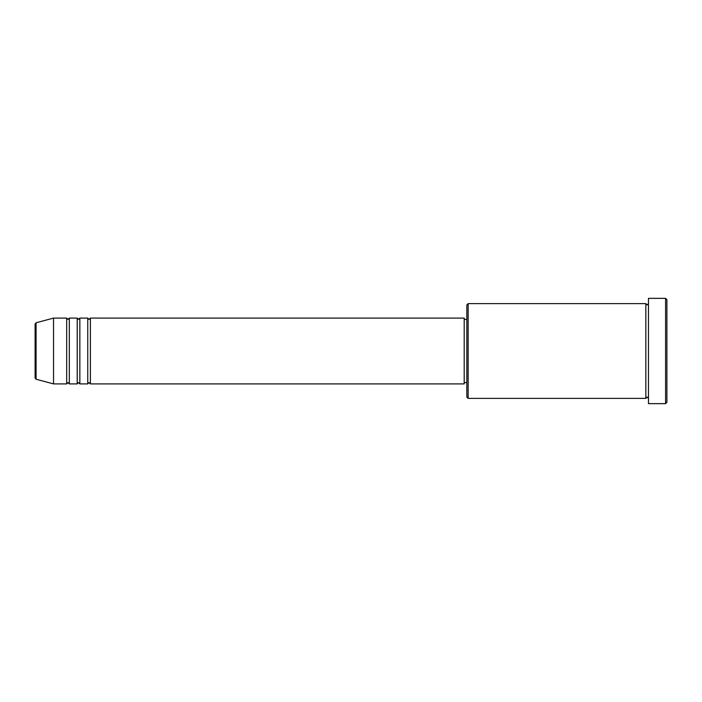 <?xml version="1.0" encoding="UTF-8"?>
<svg xmlns="http://www.w3.org/2000/svg" width="702" height="702" viewBox="0 0 702 702"><rect width="100%" height="100%" fill="white"/><g stroke="black" fill="none" stroke-linecap="round" stroke-linejoin="round"><path stroke-width="1.05" d="M35.1 377.957L35.1 324.043L36.074 322.771L36.074 379.229L35.1 377.957M90.382 318.094L90.382 383.906L464.197 383.906L464.197 318.094L90.382 318.094L89.066 319.41L87.75 318.094L87.75 383.906L79.852 383.906L79.852 318.094L87.75 318.094M77.22 318.094L77.22 383.906L69.322 383.906L69.322 318.094L77.22 318.094L78.536 319.41L79.852 318.094M66.69 318.094L66.69 383.906L53.527 383.906L53.527 318.094L66.69 318.094L68.006 319.41L69.322 318.094M468.146 398.385L466.83 397.069L466.83 304.931L468.146 303.615L468.146 398.385L645.84 398.385L645.84 303.615L647.156 304.931L648.472 303.615M665.584 298.35L666.9 299.666L666.9 402.334L665.584 403.65L665.584 298.35L648.472 298.35L648.472 403.65L665.584 403.65M464.197 382.59L466.83 382.59M36.074 379.229L53.527 383.906M36.074 322.771L53.527 318.094M468.146 303.615L645.84 303.615M464.197 319.41L466.83 319.41M648.472 398.385L647.156 397.069L645.84 398.385M69.322 383.906L68.006 382.59L66.69 383.906M79.852 383.906L78.536 382.59L77.22 383.906M90.382 383.906L89.066 382.59L87.75 383.906"/></g></svg>
